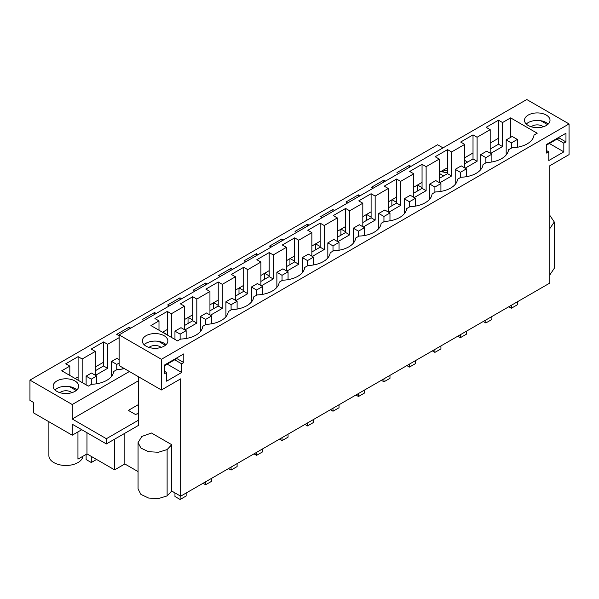 <?xml version="1.0" encoding="UTF-8"?>
<svg xmlns="http://www.w3.org/2000/svg" width="599" height="599" viewBox="0 0 599 599"><rect width="100%" height="100%" fill="white"/><g stroke="black" fill="none" stroke-linecap="round" stroke-linejoin="round"><path stroke-width="0.9" d="M443.013 147.878L437.599 144.756L29.95 380.11L29.95 400.379L33.709 402.55L33.709 412.973L72.232 435.211L72.232 424.204L106.382 443.926L106.382 438.715L72.232 418.993L72.232 404.52L129.406 371.507M124.405 368.617A23.406 13.515 180 0 1 117.015 369.568L113.608 371.537A23.406 13.515 180 0 1 91.542 384.273L88.33 386.13L61.749 370.781L69.813 366.124L65.755 363.78L78.102 356.652L78.102 376.921L75.242 378.575M78.102 356.652L82.168 358.996L95.293 351.418L91.228 349.067L103.582 341.939L103.582 362.208L95.293 366.992M78.102 376.921L78.102 380.23M103.582 362.208L103.582 365.974L95.293 370.759M464.727 160.412L467.587 162.067M29.95 380.11L72.232 404.52M440.797 171.569L447.535 172.879M103.582 341.939L107.64 344.283L107.64 368.318L95.473 375.341M119.126 337.656L107.64 344.283M119.126 335.754L116.708 334.362L129.062 327.234L130.717 328.185M143.842 320.607L142.188 319.649L154.535 312.521L156.189 313.479M169.322 305.894L167.668 304.943L180.014 297.808L181.669 298.766M194.795 291.189L193.14 290.23L205.494 283.102L207.149 284.053M220.275 276.476L218.62 275.525L230.974 268.389L232.629 269.348M245.755 261.77L244.1 260.812L256.447 253.684L258.102 254.635M271.235 247.058L269.58 246.107L281.927 238.971L283.582 239.929M296.707 232.352L295.052 231.394L307.407 224.266L309.062 225.217M322.187 217.639L320.532 216.681L332.887 209.553L334.534 210.511M347.667 202.926L346.012 201.975L358.359 194.847L360.014 195.798M373.14 188.221L371.492 187.262L383.839 180.134L385.494 181.093M398.62 173.508L396.965 172.557L409.319 165.421L410.974 166.38M443.612 175.911L439.247 173.388M74.935 391.372A12.766 7.368 180 0 1 61.023 392.966A12.766 7.368 180 0 1 53.146 386.16A12.766 7.368 180 0 1 56.883 380.949A12.766 7.368 180 0 1 70.794 379.347A12.766 7.368 180 0 1 78.679 386.16A12.766 7.368 180 0 1 74.935 391.372M409.319 165.421L409.319 167.338M549.792 274.956L554.277 268.307L554.277 221.982L549.792 215.333M180.666 496.189L180.666 378.86L161.401 389.979L161.401 359.288L569.05 123.933L569.05 154.624L549.792 165.751L549.792 283.08L180.666 496.189L171.726 491.03L171.726 444.698L151.487 433.017L141.836 436.454L138.062 442.624L140.93 448.082L148.567 451.706L158.406 452.26L167.121 449.572L171.726 444.698M138.062 442.624L138.062 488.956L140.93 494.415L148.574 498.031L158.406 498.593L167.121 495.905L171.726 491.03M138.062 471.593L124.839 463.963L124.839 433.272M77.945 431.909L77.945 459.126L86.975 453.915L114.611 469.871L124.839 463.963M138.384 380.799L72.232 418.993M82.168 358.996L82.168 382.574M69.813 366.124L69.813 375.438M95.293 351.418L95.293 375.236M138.384 376.689L138.384 420.236L106.382 438.715M138.384 404.602L128.373 410.382L135.651 414.583L137.216 413.669L138.384 414.343M565.965 141.933L565.965 133.24L546.655 144.389L546.655 153.074L548.789 151.847L548.789 160.532L563.831 151.847L563.831 143.161L565.965 141.933L558.44 137.583M183.796 362.575L183.796 353.889L164.485 365.038L164.485 373.724L166.619 372.488L166.619 381.181L181.662 372.488L181.662 363.803L183.796 362.575L176.271 358.232M549.792 228.631L554.277 221.982M569.05 123.933L526.768 99.524L119.126 334.878L119.126 365.57L161.401 389.979M161.401 359.288L119.126 334.878M528.228 115.075A12.766 7.368 0 0 0 524.484 120.287A12.766 7.368 0 0 0 532.369 127.093A12.766 7.368 0 0 0 546.281 125.498A12.766 7.368 0 0 0 550.017 120.287A12.766 7.368 0 0 0 542.14 113.473A12.766 7.368 0 0 0 528.228 115.075M498.488 120.197L486.141 127.325L490.199 129.669L477.074 137.253L473.015 134.902L466.838 138.466L460.661 142.038L464.727 144.381L451.594 151.959L447.535 149.615L435.181 156.743L439.247 159.087L426.121 166.672L422.055 164.321L409.709 171.456L413.767 173.8L400.641 181.377L396.575 179.034L384.229 186.162L388.294 188.505L375.161 196.09L371.103 193.739L358.749 200.875L362.814 203.218L349.681 210.796L345.623 208.452L333.269 215.58L337.334 217.931L324.209 225.509L320.143 223.165L313.966 226.729L307.796 230.293L311.854 232.637L298.729 240.214L294.663 237.87L282.316 244.998L286.382 247.35L273.249 254.927L269.191 252.583L256.836 259.711L260.902 262.055L247.776 269.632L243.711 267.289L237.533 270.853L231.364 274.424L235.422 276.768L222.296 284.345L218.231 282.002L205.884 289.13L209.942 291.473L196.816 299.058L192.758 296.707L186.581 300.271L180.404 303.843L184.47 306.186L171.336 313.764L167.278 311.42L154.924 318.548L158.99 320.892L150.918 325.557L177.499 340.898L180.711 339.049A23.406 13.515 0 0 0 195.955 335.111A23.406 13.515 0 0 0 202.776 326.305L206.191 324.336A23.406 13.515 0 0 0 221.435 320.398A23.406 13.515 0 0 0 228.256 311.6L231.671 309.623A23.406 13.515 0 0 0 246.915 305.692A23.406 13.515 0 0 0 253.736 296.887L257.151 294.918A23.406 13.515 0 0 0 272.395 290.979A23.406 13.515 0 0 0 279.209 282.181L282.623 280.205A23.406 13.515 0 0 0 297.868 276.274A23.406 13.515 0 0 0 304.689 267.468L308.103 265.499A23.406 13.515 0 0 0 323.348 261.561A23.406 13.515 0 0 0 330.169 252.756L333.583 250.786A23.406 13.515 0 0 0 348.828 246.848A23.406 13.515 0 0 0 355.649 238.05L359.056 236.081A23.406 13.515 0 0 0 374.308 232.142A23.406 13.515 0 0 0 381.121 223.337L384.536 221.368A23.406 13.515 0 0 0 399.78 217.43A23.406 13.515 0 0 0 406.601 208.632L410.016 206.662A23.406 13.515 0 0 0 425.26 202.724A23.406 13.515 0 0 0 432.081 193.919L435.495 191.95A23.406 13.515 0 0 0 450.74 188.011A23.406 13.515 0 0 0 457.554 179.213L460.968 177.237A23.406 13.515 0 0 0 476.212 173.306A23.406 13.515 0 0 0 483.034 164.5L486.448 162.531A23.406 13.515 0 0 0 501.692 158.593A23.406 13.515 0 0 0 508.514 149.795L511.928 147.818A23.406 13.515 0 0 0 533.994 135.082L537.206 133.225L510.618 117.883L502.554 122.54L498.488 120.197L498.488 138.264L490.199 143.049M164.111 346.14A12.766 7.368 0 0 0 167.847 340.928A12.766 7.368 0 0 0 159.97 334.122A12.766 7.368 0 0 0 146.059 335.717A12.766 7.368 0 0 0 142.315 340.928A12.766 7.368 0 0 0 150.199 347.742A12.766 7.368 0 0 0 164.111 346.14M548.789 151.847L546.655 150.619M548.227 124.053A12.766 7.368 -0 0 0 528.228 122.6A12.766 7.368 -0 0 0 526.274 124.053M563.831 143.161L556.89 139.148M549.365 143.49L563.831 151.847M473.015 134.902L473.015 152.97L464.727 157.762M439.247 172.467L447.535 167.683L447.535 173.65L451.594 175.994L439.703 182.86M413.767 187.18L422.055 182.395L422.055 188.356L426.121 190.699L414.223 197.565M388.294 201.885L396.575 197.101L396.575 203.068L400.641 205.412L388.751 212.278M362.814 216.598L371.103 211.814L371.103 217.774L375.161 220.125L363.271 226.991M337.334 231.304L345.623 226.519L345.623 232.487L349.681 234.83L337.791 241.697M311.854 246.017L320.143 241.232L320.143 247.192L324.209 249.543L312.311 256.409M286.382 260.722L294.663 255.938L294.663 261.905L298.729 264.249L286.839 271.115M260.902 275.435L269.191 270.651L269.191 276.618L273.249 278.962L261.359 285.828M235.422 290.141L243.711 285.356L243.711 291.324L247.776 293.667L235.879 300.533M209.942 304.854L218.231 300.069L218.231 306.037L222.296 308.38L210.406 315.246M184.47 319.567L192.758 314.782L192.758 320.742L196.816 323.086L184.926 329.952M162.509 332.243L167.278 329.487L167.278 334.998M184.47 325.527L192.758 320.742M209.942 310.821L218.231 306.037M235.422 296.108L243.711 291.324M260.902 281.403L269.191 276.618M286.382 266.69L294.663 261.905M311.854 251.977L320.143 247.192M337.334 237.271L345.623 232.487M362.814 222.558L371.103 217.774M388.294 207.853L396.575 203.068M413.767 193.14L422.055 188.356M439.247 178.435L447.535 173.65M464.727 163.722L473.015 158.937L473.015 152.97M490.199 149.016L498.488 144.232L498.488 138.264M477.074 137.253L477.074 161.281L473.015 158.937M158.99 320.892L158.99 330.214M510.618 117.883L510.618 137.366M502.554 122.54L502.554 146.575L490.663 153.441M490.199 129.669L490.199 153.172M477.074 161.281L465.183 168.147M464.727 144.381L464.727 167.885M451.594 151.959L451.594 175.994M439.247 159.087L439.247 182.598M426.121 166.672L426.121 190.699M413.767 173.8L413.767 197.303M400.641 181.377L400.641 205.412M388.294 188.505L388.294 212.016M375.161 196.09L375.161 220.125M362.814 203.218L362.814 226.722M349.681 210.796L349.681 234.83M337.334 217.931L337.334 241.434M324.209 225.509L324.209 249.543M311.854 232.637L311.854 256.14M298.729 240.214L298.729 264.249M286.382 247.35L286.382 270.853M273.249 254.927L273.249 278.962M260.902 262.055L260.902 285.558M247.776 269.632L247.776 293.667M235.422 276.768L235.422 300.271M222.296 284.345L222.296 308.38M209.942 291.473L209.942 314.984M196.816 299.058L196.816 323.086M184.47 306.186L184.47 329.69M171.336 313.764L171.336 337.342M502.554 146.575L498.488 144.232M48.886 421.733L48.886 455.652A17.019 9.831 -0 0 0 59.398 464.734A17.019 9.831 -0 0 0 77.945 462.6A17.019 9.831 -0 0 0 82.902 456.266M86.975 453.915L86.975 432.718M81.756 429.708L72.232 435.211M114.611 469.871L114.611 439.179M138.384 420.236L138.384 425.455L106.382 443.926M181.662 363.803L174.721 359.797M167.196 364.14L181.662 372.488M166.619 372.488L164.485 371.26M166.058 344.695A12.766 7.368 -0 0 0 146.059 343.242A12.766 7.368 -0 0 0 144.104 344.695M167.278 311.42L167.278 329.487M76.889 389.927A12.766 7.368 -0 0 0 56.883 388.474L54.936 389.927M447.535 149.615L447.535 167.683M422.055 164.321L422.055 182.395M396.575 179.034L396.575 197.101M371.103 193.739L371.103 211.814M345.623 208.452L345.623 226.519M320.143 223.165L320.143 241.232M294.663 237.87L294.663 255.938M269.191 252.583L269.191 270.651M243.711 267.289L243.711 285.356M218.231 282.002L218.231 300.069M192.758 296.707L192.758 314.782M383.839 180.134L383.839 182.044M358.359 194.847L358.359 196.757M332.887 209.553L332.887 211.462M307.407 224.266L307.407 226.175M281.927 238.971L281.927 240.88M256.447 253.684L256.447 255.593M230.974 268.389L230.974 270.299M205.494 283.102L205.494 285.012M180.014 297.808L180.014 299.725M154.535 312.521L154.535 314.43M129.062 327.234L129.062 329.143M103.582 365.974L107.64 368.318M417.338 191.081L417.338 185.121M417.51 185.016L422.055 187.644M391.858 205.794L391.858 199.826M392.031 199.729L396.575 202.35M366.378 220.499L366.378 214.539M366.558 214.435L371.103 217.063M340.898 235.212L340.898 229.245M341.078 229.147L345.623 231.768M315.426 249.918L315.426 243.958M315.598 243.853L320.143 246.481M289.946 264.631L289.946 258.663M290.118 258.566L294.663 261.186M264.466 279.344L264.466 273.376M264.646 273.271L269.191 275.899M238.994 294.049L238.994 288.082M239.166 287.984L243.711 290.605M213.514 308.762L213.514 302.794M213.686 302.69L218.231 305.318M188.034 323.467L188.034 317.5M188.206 317.403L192.758 320.031M162.733 332.116L167.278 334.736M111.601 376.299L111.601 361.429L116.768 364.417L119.126 363.054M116.768 369.71L116.768 364.417M119.126 359.58L116.97 358.329L111.601 361.429M122.129 369.066L122.129 367.307M86.121 454.409L86.121 459.538L91.288 462.518L96.581 459.463M86.121 384.858L86.121 376.142L91.288 379.122L96.656 376.022L91.49 373.042L86.121 376.142M91.288 462.518L91.288 456.408M91.288 384.423L91.288 379.122M96.656 383.779L96.656 376.022M517.364 301.799L517.364 304.779L511.344 308.253L511.344 305.273M508.768 306.763L511.344 308.253M517.364 147.272L517.364 139.44L511.344 142.914L511.344 148.155M506.177 154.969L506.177 139.926L511.344 142.914M506.177 139.926L512.197 136.452L517.364 139.44M491.884 316.512L491.884 319.484L485.864 322.958L485.864 319.986M483.288 321.476L485.864 322.958M491.884 161.977L491.884 154.145L485.864 157.619L485.864 162.868M480.697 169.674L480.697 154.639L485.864 157.619M480.697 154.639L486.717 151.165L491.884 154.145M466.404 331.217L466.404 334.197L460.384 337.671L460.384 334.691M457.808 336.181L460.384 337.671M466.404 176.69L466.404 168.858L460.384 172.332L460.384 177.574M455.225 184.387L455.225 169.345L460.384 172.332M455.225 169.345L461.237 165.871L466.404 168.858M440.931 345.93L440.931 348.903L434.911 352.377L434.911 349.404M432.328 350.894L434.911 352.377M440.931 191.395L440.931 183.564L434.911 187.038L434.911 192.286M429.745 199.093L429.745 184.058L434.911 187.038M429.745 184.058L435.765 180.584L440.931 183.564M415.451 360.635L415.451 363.615L409.431 367.09L409.431 364.11M406.856 365.6L409.431 367.09M415.451 206.108L415.451 198.276L409.431 201.751L409.431 206.999M404.265 213.806L404.265 198.771L409.431 201.751M404.265 198.771L410.285 195.289L415.451 198.276M389.971 375.348L389.971 378.328L383.952 381.803L383.952 378.823M381.376 380.313L383.952 381.803M389.971 220.814L389.971 212.982L383.952 216.456L383.952 221.705M378.785 228.511L378.785 213.476L383.952 216.456M378.785 213.476L384.805 210.002L389.971 212.982M364.492 390.054L364.492 393.034L358.479 396.508L358.479 393.536M355.896 395.018L358.479 396.508M364.492 235.527L364.492 227.695L358.479 231.169L358.479 236.418M353.313 243.224L353.313 228.189L358.479 231.169M353.313 228.189L359.325 224.715L364.492 227.695M339.019 404.767L339.019 407.747L332.999 411.221L332.999 408.241M330.416 409.731L332.999 411.221M339.019 250.24L339.019 242.4L332.999 245.882L332.999 251.123M327.833 257.929L327.833 242.894L332.999 245.882M327.833 242.894L333.853 239.42L339.019 242.4M313.539 419.48L313.539 422.452L307.519 425.926L307.519 422.954M304.943 424.436L307.519 425.926M313.539 264.945L313.539 257.113L307.519 260.587L307.519 265.836M302.353 272.642L302.353 257.607L307.519 260.587M302.353 257.607L308.373 254.133L313.539 257.113M288.059 434.185L288.059 437.165L282.039 440.639L282.039 437.659M279.463 439.149L282.039 440.639M288.059 279.658L288.059 271.826L282.039 275.3L282.039 280.542M276.873 287.355L276.873 272.313L282.039 275.3M276.873 272.313L282.893 268.839L288.059 271.826M262.579 448.898L262.579 451.871L256.567 455.345L256.567 452.372M253.983 453.862L256.567 455.345M262.579 294.364L262.579 286.532L256.567 290.006L256.567 295.255M251.4 302.061L251.4 287.026L256.567 290.006M251.4 287.026L257.413 283.552L262.579 286.532M237.107 463.604L237.107 466.584L231.087 470.058L231.087 467.078M228.511 468.568L231.087 470.058M237.107 309.077L237.107 301.245L231.087 304.719L231.087 309.96M225.92 316.774L225.92 301.731L231.087 304.719M225.92 301.731L231.94 298.257L237.107 301.245M211.627 478.316L211.627 481.289L205.607 484.763L205.607 481.791M203.031 483.281L205.607 484.763M211.627 323.782L211.627 315.95L205.607 319.424L205.607 324.673M200.44 331.479L200.44 316.444L205.607 319.424M200.44 316.444L206.46 312.97L211.627 315.95M186.147 493.022L186.147 496.002L180.127 499.476L180.127 495.882M174.96 492.902L174.96 496.496L180.127 499.476M186.147 338.495L186.147 330.663L180.127 334.137L180.127 339.386M174.96 339.438L174.96 331.15L180.127 334.137M174.96 331.15L180.98 327.675L186.147 330.663M531.238 126.786A7.091 4.096 180 0 1 543.248 126.793M558.268 137.688L558.268 138.354L546.655 145.055M547.553 124.637L540.785 120.728M149.069 347.427A7.091 4.096 180 0 1 161.079 347.435M176.099 358.329L176.099 358.996L164.485 365.704M165.384 345.286L158.615 341.37M442.092 172.025A7.091 4.096 180 0 1 447.535 170.131M59.922 392.667A7.091 4.096 180 0 1 71.917 392.667M69.439 386.602L76.208 390.511M167.121 495.905L167.121 449.572"/></g></svg>
